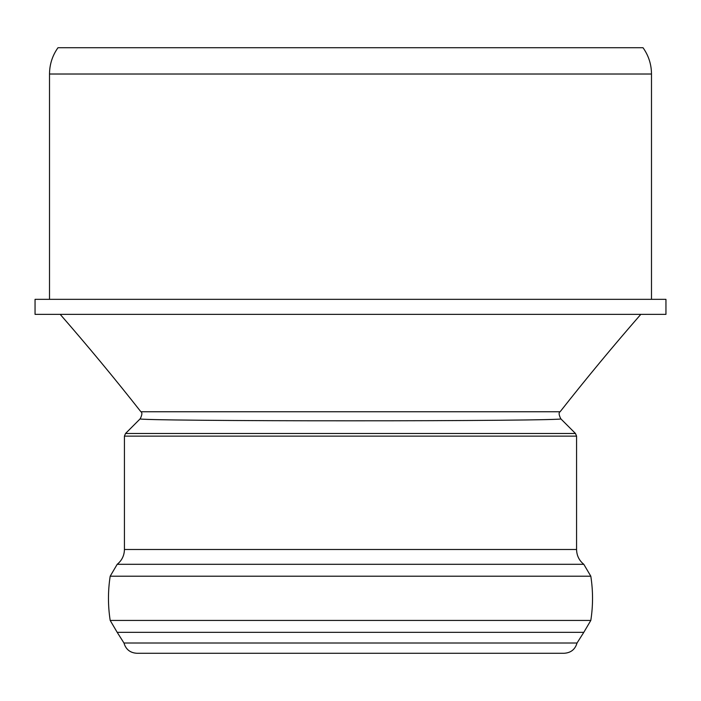 <?xml version="1.0" encoding="UTF-8"?>
<svg xmlns="http://www.w3.org/2000/svg" width="701" height="701" viewBox="0 0 701 701"><rect width="100%" height="100%" fill="white"/><g stroke="black" fill="none" stroke-linecap="round" stroke-linejoin="round"><path stroke-width="1.05" d="M140.883 411.75C142.408 412.503 142.172 414.861 140.182 418.821C136.117 419.943 237.359 420.863 350.5 420.802C463.641 420.863 564.883 419.943 560.818 418.821C558.828 414.861 558.592 412.503 560.117 411.75L140.883 411.75C115.087 378.934 88.186 346.469 60.198 314.363M590.812 576.204C593.107 590.952 593.107 605.69 590.812 620.438L110.188 620.438C107.893 605.69 107.893 590.952 110.188 576.204L590.812 576.204L583.802 564.305C579.114 560.485 576.704 555.543 576.572 549.496L576.572 436.136L575.468 433.481L125.532 433.481L140.174 418.83M665.95 299.336L35.05 299.336L35.05 314.363L665.95 314.363L665.95 299.336M57.973 47.729L643.027 47.729L57.973 47.729C52.4 55.607 49.578 64.369 49.508 74.017L49.508 299.336M350.5 643.019L577.028 643.019C575.144 649.415 570.868 652.833 564.209 653.271L136.791 653.271C130.132 652.833 125.856 649.415 123.972 643.019L350.5 643.019M123.972 643.019L117.198 632.337L583.802 632.337L590.812 620.438M110.188 576.204L117.198 564.305L583.802 564.305M117.198 564.305C121.886 560.485 124.296 555.543 124.427 549.496L576.572 549.496M124.427 549.496L124.427 436.136L576.572 436.136M643.027 47.729C648.6 55.607 651.422 64.369 651.492 74.017L49.508 74.017M560.117 411.75C585.922 378.934 612.814 346.469 640.802 314.363M560.826 418.83L575.468 433.481M577.028 643.019L583.802 632.337M117.198 632.337L110.188 620.438M124.427 436.136L125.532 433.481M651.492 74.017L651.492 299.336"/></g></svg>
